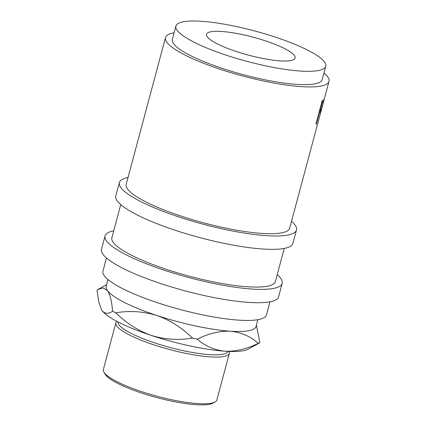 <?xml version="1.0" encoding="UTF-8"?>
<svg xmlns="http://www.w3.org/2000/svg" width="426" height="426" viewBox="0 0 426 426"><rect width="100%" height="100%" fill="white"/><g stroke="black" fill="none" stroke-linecap="round" stroke-linejoin="round"><path stroke-width="0.64" d="M319.681 112.81A84.63 17.115 15 0 1 319.324 113.082L316.438 123.854A84.63 17.115 15 0 1 315.943 124.179L322.2 100.829A84.63 17.115 15 0 0 323.206 100.099L323.952 99.503L320.757 111.378L319.681 112.81L319.042 112.618M329.005 81.409L289.675 228.182A84.63 17.115 -165 0 1 261.74 233.4A84.63 17.115 -165 0 1 172.035 212.984A84.63 17.115 -165 0 1 126.181 184.373L165.512 37.6A84.63 17.115 15 0 0 211.365 66.211A84.63 17.115 15 0 0 301.065 86.627A84.63 17.115 15 0 0 329.005 81.409A84.63 17.115 15 0 0 323.962 72.979M175.895 26.082L172.322 39.426A77.58 15.687 15 0 0 214.353 65.652A77.58 15.687 15 0 0 296.581 84.364A77.58 15.687 15 0 0 322.189 79.582L325.768 66.243A77.58 15.687 15 0 0 283.732 40.017A77.58 15.687 15 0 0 201.503 21.3A77.58 15.687 15 0 0 175.895 26.082A77.58 15.687 15 0 0 217.931 52.307A77.58 15.687 15 0 0 300.16 71.025A77.58 15.687 15 0 0 325.768 66.243M221.685 31.471A45.843 9.271 15 0 0 206.551 34.298A45.843 9.271 15 0 0 231.387 49.794A45.843 9.271 15 0 0 279.978 60.854A45.843 9.271 15 0 0 295.112 58.027A45.843 9.271 15 0 0 270.276 42.531A45.843 9.271 15 0 0 221.685 31.471M128.029 177.488A91.686 18.542 15 0 0 119.371 182.546L115.792 195.891A91.686 18.542 15 0 0 165.469 226.882A91.686 18.542 15 0 0 262.65 249.002A91.686 18.542 15 0 0 292.912 243.352L296.485 230.008A91.686 18.542 15 0 0 291.522 221.291M119.371 182.546A91.686 18.542 15 0 0 169.042 213.538A91.686 18.542 15 0 0 266.223 235.658A91.686 18.542 15 0 0 296.485 230.008M113.726 230.86A91.686 18.542 15 0 0 105.068 235.919L101.494 249.263A91.686 18.542 15 0 0 151.166 280.255A91.686 18.542 15 0 0 248.347 302.375A91.686 18.542 15 0 0 278.609 296.72L282.188 283.381A91.686 18.542 15 0 0 277.219 274.663M105.068 235.919A91.686 18.542 15 0 0 154.745 266.91A91.686 18.542 15 0 0 251.92 289.03A91.686 18.542 15 0 0 282.188 283.381M215.002 401.99L212.909 403.14A56.993 11.523 -165 0 1 195.901 404.673A56.993 11.523 -165 0 1 140.766 392.756A56.993 11.523 -165 0 1 105.185 374.273L103.944 372.233A58.756 11.88 15 0 0 140.628 391.286A58.756 11.88 15 0 0 197.467 403.571A58.756 11.88 15 0 0 215.002 401.99A58.756 11.88 15 0 0 216.861 399.945L229.374 353.245A58.756 11.88 -165 0 1 209.981 356.871A58.756 11.88 -165 0 1 147.705 342.696A58.756 11.88 -165 0 1 115.872 322.833A58.756 11.88 -165 0 1 116.894 321.348M117.965 321.902A56.993 11.523 15 0 0 149.521 341.109A56.993 11.523 15 0 0 209.304 354.634A56.993 11.523 15 0 0 228.027 351.397M229.231 351.445A58.756 11.88 -165 0 1 229.374 353.245M257.852 319.692L256.047 326.428A77.58 15.687 -165 0 1 230.439 331.21A77.58 15.687 -165 0 1 156.8 315.464A77.58 15.687 -165 0 1 107.474 290.601A77.58 15.687 -165 0 1 106.18 286.272L107.986 279.536M106.457 257.975L102.943 271.101A84.63 17.115 15 0 0 148.796 299.712A84.63 17.115 15 0 0 238.501 320.128A84.63 17.115 15 0 0 266.436 314.91L269.956 301.784M284.254 248.411L275.377 281.554A84.63 17.115 -165 0 1 247.437 286.773A84.63 17.115 -165 0 1 157.737 266.351A84.63 17.115 -165 0 1 111.878 237.745L120.76 204.602M258.284 343.287A88.155 17.828 -165 0 0 259.871 342.696L248.23 349.139A77.58 15.687 -165 0 1 225.077 351.226C214.438 350.14 205.156 346.114 197.233 339.149C208.575 333.483 219.646 330.837 230.439 331.21C241.079 332.296 250.36 336.322 258.284 343.287C246.942 348.953 235.876 351.599 225.077 351.226A77.58 15.687 -165 0 1 151.438 335.475A77.58 15.687 -165 0 1 102.107 310.613A77.58 15.687 -165 0 1 101.596 309.846A77.58 15.687 -165 0 1 101.548 309.771L98.683 301.677L96.995 290.021L98.161 289.329L103.214 287.949L107.474 290.601C110.105 294.643 111.809 301.507 112.586 311.193C108.465 314.175 104.972 313.983 102.107 310.613L101.596 309.846M259.871 342.696L256.404 325.107M156.8 315.464C170.096 320.224 181.971 327.78 192.435 338.127C178.776 340.459 165.107 339.575 151.438 335.475C138.141 330.714 126.261 323.158 115.797 312.812C129.456 310.479 143.125 311.363 156.8 315.464M197.233 339.149A88.155 17.828 -165 0 1 192.435 338.127M115.797 312.812A88.155 17.828 -165 0 1 112.586 311.193M115.872 322.833L103.358 369.534A58.756 11.88 15 0 0 103.944 372.233M321.571 101.409L323.265 101.894L322.887 102.187A84.63 17.115 15 0 1 322.051 102.9L319.969 110.685L320.757 110.057C321.167 109.855 321.79 108.161 322.626 104.972C323.409 102.118 323.494 101.191 322.887 102.187L321.912 101.905M322.051 102.9L321.678 102.788M319.969 110.685L319.591 110.568M174.09 32.818A84.63 17.115 15 0 0 165.512 37.6M316.438 123.854L316.06 123.742M319.324 113.082L318.952 112.965M320.757 111.378L319.063 110.898M106.601 284.69L98.161 289.329"/></g></svg>
